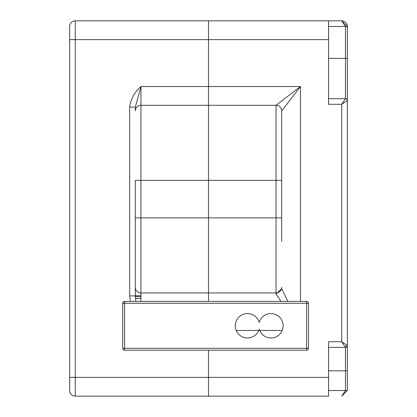 <?xml version="1.0" encoding="UTF-8"?>
<svg xmlns="http://www.w3.org/2000/svg" width="417" height="417" viewBox="0 0 417 417"><rect width="100%" height="100%" fill="white"/><g stroke="black" fill="none" stroke-linecap="round" stroke-linejoin="round"><path stroke-width="0.63" d="M140.946 295.757L135.317 295.757M235.277 325.781A12.197 12.197 0 0 0 259.202 329.133A12.197 12.197 0 0 0 277.983 335.732A12.197 12.197 0 0 0 277.983 315.831A12.197 12.197 0 0 0 259.202 322.43A12.197 12.197 0 0 0 235.277 325.781M135.332 296.696L140.946 296.696L135.332 296.696M308.46 303.263L308.46 348.299A1.877 1.877 0 0 1 306.584 350.176L124.563 350.176A1.877 1.877 0 0 1 122.687 348.299L122.687 303.263A1.877 1.877 0 0 1 124.563 301.387L306.584 301.387L306.584 303.263L308.46 303.263A1.877 1.877 0 0 0 306.584 301.387A1.877 1.877 0 0 1 308.46 303.263M281.011 301.387L276.054 294.053L276.054 292.942L208.5 292.942L208.5 301.387L208.5 20.85L341.731 20.85A5.63 5.63 0 0 1 347.361 26.479L341.731 20.85L345.484 26.479L347.361 26.479L347.361 58.38L347.361 26.479M328.596 370.817L345.484 370.817L345.484 390.521L341.731 396.15L347.361 390.521L347.361 100.544A1.877 1.877 0 0 0 345.484 98.667L341.731 104.297L347.361 100.544L347.361 58.38L328.596 58.38M347.361 92.829L347.361 345.484A1.877 1.877 0 0 1 345.484 347.361L347.361 345.484L341.731 341.731L345.484 347.361L328.596 347.361L345.484 347.361L345.484 370.817L347.361 370.817M328.596 20.85L328.596 104.297L341.731 104.297L341.731 341.731L328.596 341.731L328.596 396.15L208.5 396.15L208.5 350.176L208.5 396.15L75.269 396.15L75.269 377.385L69.639 377.385L69.639 39.615L75.269 39.615L75.269 20.85A5.63 5.63 0 0 0 69.639 26.479L69.639 390.521A5.63 5.63 0 0 0 75.269 396.15M328.596 98.667L345.484 98.667L345.484 26.479L328.596 26.479M300.448 301.387L300.448 86.528L276.054 105.293L208.5 105.293L208.5 39.615L328.596 39.615M135.317 110.922L135.317 107.086L140.946 86.528L300.448 86.528L281.683 110.922A5.63 5.63 0 0 0 276.054 105.293L276.054 180.352L208.5 180.352L208.5 105.293L140.946 105.293A5.63 5.63 0 0 0 135.317 110.922L135.317 110.792M276.054 294.053L281.683 288.642L287.829 301.387M281.683 241.339L281.683 110.922M281.683 199.118L281.683 217.882L276.054 217.882L276.054 292.942A5.63 5.63 0 0 0 281.683 287.313M135.317 218.034L135.317 214.739M135.317 180.352L135.317 287.313A5.63 5.63 0 0 0 140.946 292.942L140.946 217.882L135.317 217.882L135.317 180.352L140.946 180.352L140.946 86.528C134.55 92.089 130.797 98.944 129.687 107.086L129.687 295.914L135.317 295.914L135.317 243.241M135.317 287.313L135.317 295.914L135.864 301.387M135.317 241.229L135.317 237.455M135.317 107.086L129.687 107.086M129.687 295.914L130.328 301.387M75.269 20.85L208.5 20.85L208.5 39.615L75.269 39.615L75.269 377.385L328.596 377.385M281.683 180.352L276.054 180.352L276.054 217.882L208.5 217.882L208.5 292.942L140.946 292.942L140.946 301.387M208.5 217.882L208.5 180.352L140.946 180.352L140.946 217.882L208.5 217.882M135.468 298.572L140.946 298.572M308.46 348.299A1.877 1.877 0 0 1 306.584 350.176L306.584 348.299L122.687 348.299A1.877 1.877 0 0 0 124.563 350.176L124.563 301.387A1.877 1.877 0 0 0 122.687 303.263L306.584 303.263L306.584 348.299L308.46 348.299M347.361 390.521L328.596 390.521M236.215 330.472L258.733 330.472M259.671 330.472L282.189 330.472M345.505 347.361L345.766 347.34M346.167 347.231L346.558 347.022M347.022 346.558L347.231 346.167M347.34 345.766L347.361 345.505"/></g></svg>
